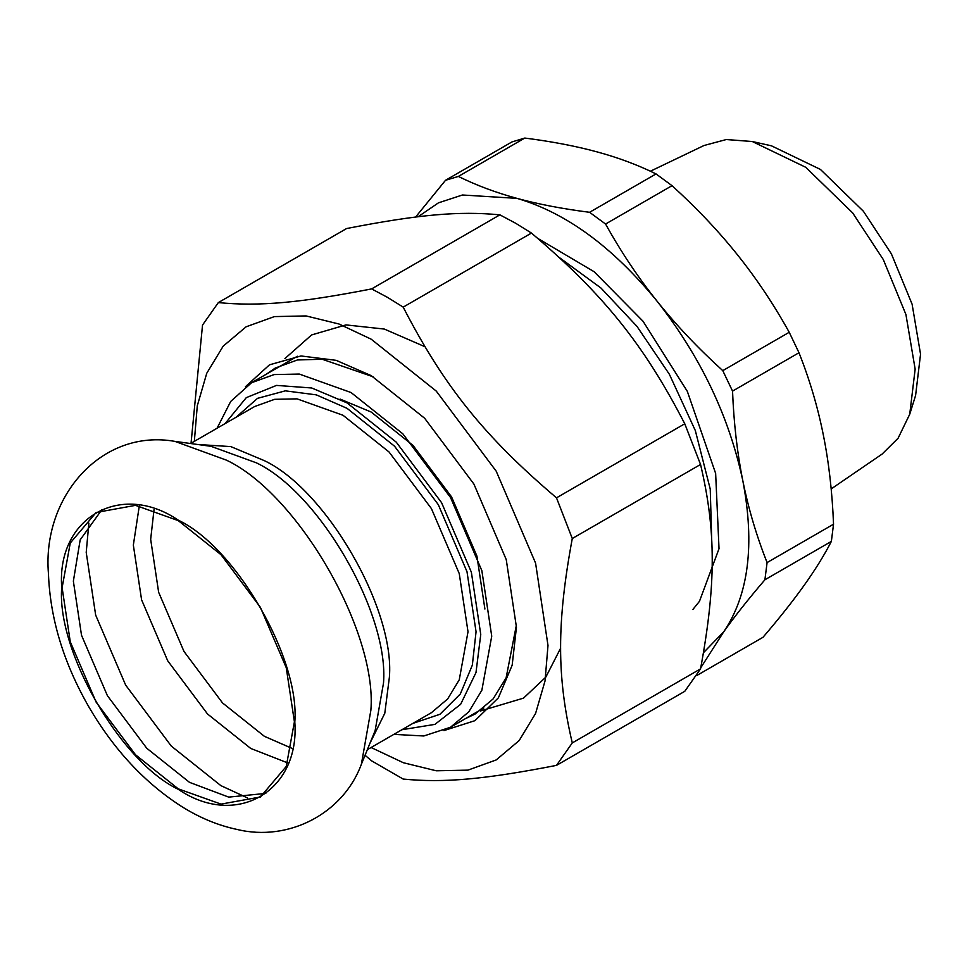 <?xml version="1.0" encoding="UTF-8"?>
<svg xmlns="http://www.w3.org/2000/svg" width="969" height="969" viewBox="0 0 969 969"><rect width="100%" height="100%" fill="white"/><g stroke="black" fill="none" stroke-linecap="round" stroke-linejoin="round"><path stroke-width="1.45" d="M225.099 423.586L246.296 397.629L276.516 385.408L311.679 387.975L347.047 402.898L396.26 442.155L441.598 502.705L471.37 572.231L480.757 634.477L475.985 672.571L460.638 704.306L434.936 724.376L401.856 729.742M217.068 428.225L230.695 401.445L251.613 382.694L274.106 374.579L299.3 374.058L351.069 392.542L402.85 433.833L450.537 497.533L481.859 570.68L491.731 636.173L481.859 690.255L468.802 711.815L450.537 727.234L423.828 735.98L393.826 734.381M484.9 609.029L476.918 556.073L451.59 496.927L413.036 445.425L371.163 412.031L340.083 399.083M294.406 721.796L286.255 667.714L260.382 607.321L221.017 554.716L178.26 520.619L135.503 505.358L96.137 512.492L70.265 543.028L62.113 587.686L70.265 641.757L96.137 702.15L135.503 754.754L178.26 788.851L221.017 804.113L260.382 796.99L286.255 766.455L294.406 721.796M101.951 509.573L80.173 539.866L73.365 581.182L81.517 635.264L107.389 695.657L146.755 748.25L189.512 782.358L228.708 797.112L265.821 793.405M556.497 497.836C484.452 436.595 444.068 386.365 403.189 307.125L531.46 233.069C603.505 294.31 643.888 344.54 684.768 423.78L556.497 497.836L572.279 538.522L700.551 464.466C716.127 530.746 716.127 584.586 700.551 668.864L572.279 742.92C556.691 676.641 556.691 622.801 572.279 538.522M218.328 302.594L346.599 228.539C418.644 214.5 459.015 210.891 499.895 214.852L371.624 288.907C299.578 302.946 259.195 306.555 218.328 302.594L202.533 325.051L191.038 443.257M365.047 755.275L371.624 760.847L403.189 779.064C444.068 783.025 484.452 779.415 556.497 765.377L684.768 691.321L700.551 668.864M499.895 214.852L515.678 223.258L531.46 233.069M684.768 423.78L700.551 464.466M572.279 742.92L556.497 765.377M371.624 288.907L387.406 297.313L403.189 307.125M194.333 441.355L197.288 405.817L206.748 373.283L223.161 346.175L246.126 326.795L274.397 316.597L306.071 315.93L338.993 324.009L371.163 339.174L436.256 391.088L496.201 471.176L535.578 563.122L547.994 645.451L545.05 680.904L535.578 713.45L519.178 740.546L496.201 759.938L467.93 770.137L436.256 770.791L403.346 762.724L371.091 747.511M266.499 374.095L275.293 368.026L297.398 359.971L322.144 359.233L373.186 376.796M516.429 624.896L506.109 677.876L493.1 698.94L475.076 714.056L465.423 718.635M245.423 386.74L269.503 364.816L300.984 355.962L336.158 360.335L371.163 375.609L424.64 418.257L473.902 484.052L506.242 559.597L516.453 627.246L512.165 665.194L498.369 697.85L474.955 720.67L443.935 730.578M589.576 212.296C562.347 208.82 538.158 204.18 517.01 198.379C495.813 192.601 476.263 185.285 458.361 176.431L524.81 138.058C552.039 141.535 576.228 146.174 597.388 151.976C618.573 157.753 638.135 165.069 656.037 173.923L589.576 212.296L605.564 224.033L672.014 185.673C696.832 208.19 718.695 231.288 737.579 254.956C756.523 278.6 773.734 304.375 789.226 332.282L722.777 370.642C697.959 348.125 676.096 325.027 657.212 301.359C638.268 277.715 621.056 251.94 605.564 224.033M798.989 352.74C809.599 379.533 817.679 406.774 823.226 434.451C828.822 462.104 832.262 492.022 833.534 524.205L767.085 562.577C756.486 535.772 748.407 508.543 742.848 480.854C737.252 453.201 733.812 423.283 732.54 391.101L798.989 352.74L789.226 332.282M524.81 138.058L511.971 141.922L445.522 180.282L415.604 217.056M700.744 667.798L723.77 631.727C734.781 616.272 748.492 598.951 764.904 579.777L831.366 541.405C824.268 555.201 815.195 569.845 804.149 585.324C793.139 600.78 779.427 618.101 763.003 637.287L696.554 675.659M831.366 541.405L833.534 524.205M458.361 176.431L445.522 180.282M764.904 579.777L767.085 562.577M732.54 391.101L722.777 370.642M703.494 652.67L723.77 631.727C748.613 595.014 754.972 544.723 742.848 480.854C729.148 416.561 700.611 356.725 657.212 301.359C612.989 247.143 566.259 212.817 517.01 198.379L462.419 194.999L438.46 202.836L418.063 216.765M650.381 171.21L704.039 145.495L726.278 139.536L752.295 141.522L805.772 167.31L852.684 212.938L883.304 259.559L905.918 314.489L915.148 369.128L909.734 414.223L898.081 438.267L882.178 454.025L831.184 488.921M909.734 414.223L915.596 395.473L920.55 354.194L912.095 304.169L891.395 253.878L863.355 211.206L820.416 169.43L771.457 145.822L752.295 141.522M672.014 185.673L656.037 173.923M412.842 723.407L439.938 714.286L460.336 693.961L472.339 665.146L476.058 631.764L466.997 571.698L438.279 504.619L394.54 446.2L347.047 408.324L316.282 394.855L285.322 390.846L257.524 398.344L236.085 417.251M190.578 443.523L254.653 406.532L274.639 399.325L297.023 398.853L343.038 415.277L389.041 451.978L431.411 508.58L459.245 573.575L468.015 631.764L459.245 679.826L447.642 698.976L431.411 712.687L367.336 749.679M369.988 743.199L384.79 713.281L389.393 677.161C394.977 608.98 326.238 489.926 264.404 460.675L230.828 446.6L197.519 444.468M361.376 764.262L375.136 730.602L383.506 683.048C389.187 613.692 319.273 492.591 256.361 462.831L211 446.309L174.965 441.392C101.188 428.298 41.958 497.061 48.45 573.684C50.122 618.755 63.748 663.438 89.33 707.709C114.281 750.176 145.12 783.146 181.833 806.62C199.662 817.812 218.037 825.406 236.957 829.428C288.338 842.013 343.135 813.815 361.376 764.262L370.873 710.253C377.329 631.497 297.919 493.96 226.48 460.166L174.965 441.392M294.806 722.026C300.015 658.448 235.927 547.437 178.26 520.159C120.592 480.854 56.505 517.858 61.713 587.444C56.505 651.023 120.592 762.046 178.26 789.311C235.927 828.628 300.015 791.612 294.806 722.026M88.869 523.187L86.217 552.403L95.665 615.097L125.655 685.107L171.295 746.094L220.859 785.617L247.495 797.923M139.306 505.903L133.347 545.111L141.583 599.775L167.722 660.822L207.523 713.983L250.741 748.443L287.672 762.894M154.035 509.585L150.667 539.333L158.65 592.289L183.977 651.434L222.531 702.937L264.404 736.331L291.851 748.298M692.859 609.501L699.461 601.337L719.022 548.684L715.643 473.417L687.324 391.355L643.028 321.236L594.179 271.756L537.734 238.374M711.767 542.095L710.241 489.079L695.342 430.611L669.385 374.313L636.984 326.396L600.998 288.059L559.416 257.597M483.87 708L450.537 727.234M297.41 356.253L251.613 382.694M423.889 346.26L384.318 329.06L345.981 324.906L311.618 334.935L284.91 358.566M480.358 711.004L523.526 698.128L545.85 677.089L560.676 648.079"/></g></svg>
